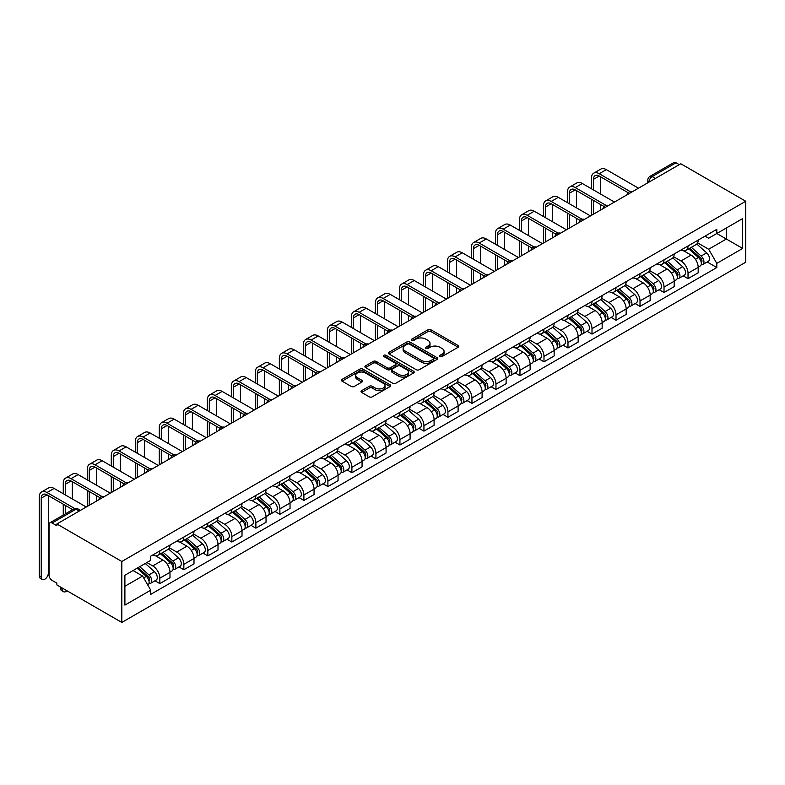 <?xml version="1.0" encoding="UTF-8"?>
<svg xmlns="http://www.w3.org/2000/svg" width="785" height="785" viewBox="0 0 785 785"><rect width="100%" height="100%" fill="white"/><g stroke="black" fill="none" stroke-linecap="round" stroke-linejoin="round"><path stroke-width="1.18" d="M439.983 356.518A1.492 0.863 0 0 0 442.102 356.518L458.146 347.245A2.139 1.236 0 0 0 458.774 346.371A2.139 1.236 0 0 0 458.146 345.498L430.955 329.798A2.139 1.236 0 0 0 427.933 329.798L411.889 339.071A1.492 0.863 0 0 0 411.448 339.679A1.492 0.863 0 0 0 411.889 340.288A1.492 0.863 0 0 0 413.999 340.288L416.079 339.091A6.839 3.945 0 0 1 425.745 339.091L428.011 340.396A6.839 3.945 0 0 1 430.013 343.192A6.839 3.945 0 0 1 428.011 345.979L425.931 347.176A1.492 0.863 0 0 0 425.499 347.794A1.492 0.863 0 0 0 425.931 348.403A1.492 0.863 0 0 0 428.051 348.403L430.131 347.205A6.839 3.945 0 0 1 439.796 347.205L442.063 348.511A6.839 3.945 0 0 1 444.065 351.297A6.839 3.945 0 0 1 442.063 354.094L439.983 355.291A1.492 0.863 0 0 0 439.551 355.899A1.492 0.863 0 0 0 439.983 356.518L439.983 355.291M361.62 390.685A2.139 1.236 0 0 0 360.992 391.548A2.139 1.236 0 0 0 361.62 392.421L369.244 396.827A2.139 1.236 0 0 0 372.267 396.827L390.096 386.534A2.139 1.236 0 0 0 390.724 385.671A2.139 1.236 0 0 0 390.096 384.797L362.905 369.097A2.139 1.236 0 0 0 359.883 369.097L342.054 379.39A2.139 1.236 0 0 0 341.426 380.254A2.139 1.236 0 0 0 342.054 381.127L351.268 386.455A2.139 1.236 0 0 0 354.29 386.455L361.924 382.05A2.139 1.236 0 0 0 362.542 381.176A2.139 1.236 0 0 0 361.924 380.303L357.352 377.663A5.711 3.297 0 0 1 355.674 375.328A5.711 3.297 0 0 1 359.206 372.286A5.711 3.297 0 0 1 365.437 372.993L383.335 383.335A5.711 3.297 0 0 1 385.003 385.671A5.711 3.297 0 0 1 381.481 388.712A5.711 3.297 0 0 1 375.25 387.996L372.267 386.279A2.139 1.236 0 0 0 369.244 386.279L361.62 390.685L361.62 392.421M121.822 561.481L56.873 523.978L680.801 163.761L745.75 201.254L121.822 561.481L121.822 622.436L745.75 262.21L745.75 201.254M416.227 369.706A2.139 1.236 0 0 0 419.249 369.706L437.078 359.412A2.139 1.236 0 0 0 437.706 358.539A2.139 1.236 0 0 0 437.078 357.666L409.888 341.966A2.139 1.236 0 0 0 406.865 341.966L389.036 352.259A2.139 1.236 0 0 0 388.408 353.132A2.139 1.236 0 0 0 389.036 354.006L416.227 369.706M384.424 356.832A1.492 0.863 0 0 1 385.935 357.047L385.935 355.271L413.587 371.226A2.139 1.236 0 0 1 414.215 372.1A2.139 1.236 0 0 1 413.587 372.973L395.758 383.266A2.139 1.236 0 0 1 392.736 383.266L365.545 367.566L373.179 363.2L373.179 361.424L365.545 365.82A2.139 1.236 0 0 0 364.917 366.693A2.139 1.236 0 0 0 365.545 367.566L365.545 365.82M373.179 363.2A2.139 1.236 0 0 1 376.192 363.2L376.192 361.424A2.139 1.236 0 0 0 373.179 361.424M376.192 361.424L387.221 367.782A2.139 1.236 0 0 0 390.243 367.782L395.306 364.868A2.139 1.236 0 0 0 395.934 363.995A2.139 1.236 0 0 0 395.306 363.121L383.826 356.488A1.492 0.863 0 0 1 383.384 355.88A1.492 0.863 0 0 1 384.307 355.085A1.492 0.863 0 0 1 385.935 355.271M56.873 523.978L56.873 525.754L52.104 523.006A4.357 2.512 -120 0 0 49.926 522.79A4.357 2.512 -120 0 0 49.023 524.782L49.023 575.071A4.357 2.512 -120 0 0 52.104 580.409L56.873 583.157L56.873 584.933L121.822 622.436M655.406 178.421L652.178 176.556A4.357 2.512 60 0 0 650 176.34L673.854 162.564A4.357 2.512 60 0 1 676.032 162.78L652.178 176.556A4.357 2.512 120 0 0 649.097 181.885L649.097 182.061M679.26 164.644L676.032 162.78M688.033 245.95A10.009 5.78 60 0 1 685.962 250.444L696.118 244.577A10.009 5.78 -120 0 0 698.189 240.082M673.618 256.734L680.958 260.963A10.009 5.78 60 0 1 688.033 273.229L698.189 267.361A10.009 5.78 -120 0 0 691.114 255.105L683.843 250.906M698.189 267.361L698.189 272.787L688.033 278.646L683.166 275.839M685.962 250.444A10.009 5.78 60 0 1 681.037 249.993M688.033 273.229L688.033 278.646M664.022 259.815A10.009 5.78 60 0 1 661.951 264.31L672.107 258.442A10.009 5.78 -120 0 0 674.187 253.947M659.155 289.704L664.022 292.511L674.187 286.643L674.187 281.226A10.009 5.78 -120 0 0 667.103 268.961L659.832 264.771M661.951 264.31A10.009 5.78 60 0 1 657.025 263.858M649.607 270.589L656.947 274.828A10.009 5.78 60 0 1 664.022 287.094L664.022 292.511M640.02 273.671A10.009 5.78 60 0 1 637.94 278.165L648.106 272.307A10.009 5.78 -120 0 0 650.176 267.813M635.143 303.56L640.02 306.376L650.176 300.508L650.176 295.091A10.009 5.78 -120 0 0 643.092 282.826L635.821 278.626M637.94 278.165A10.009 5.78 60 0 1 633.014 277.713M625.606 284.455L632.936 288.694A10.009 5.78 60 0 1 640.02 300.949L640.02 306.376M616.009 287.536A10.009 5.78 60 0 1 613.939 292.03L624.095 286.162A10.009 5.78 -120 0 0 626.165 281.668M611.142 317.425L616.009 320.231L626.165 314.373L626.165 308.947A10.009 5.78 -120 0 0 619.09 296.691L611.819 292.491M613.939 292.03A10.009 5.78 60 0 1 609.003 291.578M601.595 298.32L608.924 302.549A10.009 5.78 60 0 1 616.009 314.814L616.009 320.231M591.998 301.401A10.009 5.78 60 0 1 589.928 305.895L600.083 300.027A10.009 5.78 -120 0 0 602.154 295.533M587.131 331.28L591.998 334.096L602.154 328.228L602.154 322.812A10.009 5.78 -120 0 0 595.079 310.546L587.808 306.356M589.928 305.895A10.009 5.78 60 0 1 584.992 305.443M577.583 312.175L584.923 316.414A10.009 5.78 60 0 1 591.998 328.679L591.998 334.096M567.987 315.256A10.009 5.78 60 0 1 565.916 319.75L576.072 313.892A10.009 5.78 -120 0 0 578.143 309.398M563.12 345.145L567.987 347.961L578.153 342.093L578.153 336.677A10.009 5.78 -120 0 0 571.068 324.411L563.797 320.211M565.916 319.75A10.009 5.78 60 0 1 560.99 319.299M553.572 326.04L560.912 330.279A10.009 5.78 60 0 1 567.987 342.535L567.987 347.961M543.976 329.121A10.009 5.78 60 0 1 541.905 333.615L552.061 327.747A10.009 5.78 -120 0 0 554.141 323.253M539.109 359.01L543.985 361.816L554.141 355.958L554.141 350.532A10.009 5.78 -120 0 0 547.057 338.276L539.786 334.076M541.905 333.615A10.009 5.78 60 0 1 536.979 333.164M529.561 339.905L536.901 344.134A10.009 5.78 60 0 1 543.985 356.4L543.985 361.816M519.974 342.986A10.009 5.78 60 0 1 517.894 347.48L528.06 341.612A10.009 5.78 -120 0 0 530.13 337.118M515.097 372.865L519.974 375.681L530.13 369.813L530.13 364.397A10.009 5.78 -120 0 0 523.045 352.131L515.774 347.932M517.894 347.48A10.009 5.78 60 0 1 512.968 347.029M505.56 353.76L512.89 357.999A10.009 5.78 60 0 1 519.974 370.265L519.974 375.681M495.963 356.841A10.009 5.78 60 0 1 493.893 361.335L504.048 355.477A10.009 5.78 -120 0 0 506.119 350.983M491.096 386.73L495.963 389.546L506.119 383.679L506.119 378.262A10.009 5.78 -120 0 0 499.044 365.996L491.773 361.797M493.893 361.335A10.009 5.78 60 0 1 488.957 360.884M481.548 367.625L488.878 371.864A10.009 5.78 60 0 1 495.963 384.12L495.963 389.546M471.952 370.706A10.009 5.78 60 0 1 469.881 375.201L480.037 369.333A10.009 5.78 -120 0 0 482.108 364.839M467.085 400.595L471.952 403.402L482.108 397.544L482.108 392.117A10.009 5.78 -120 0 0 475.033 379.861L467.762 375.662M469.881 375.201A10.009 5.78 60 0 1 464.955 374.749M457.537 381.49L464.877 385.72A10.009 5.78 60 0 1 471.952 397.985L471.952 403.402M447.941 384.562A10.009 5.78 60 0 1 445.87 389.056L456.026 383.198A10.009 5.78 -120 0 0 458.106 378.704M443.074 414.451L447.941 417.267L458.106 411.399L458.106 405.982A10.009 5.78 -120 0 0 451.022 393.717L443.751 389.517M445.87 389.056A10.009 5.78 60 0 1 440.944 388.604M433.526 395.346L440.866 399.585A10.009 5.78 60 0 1 447.941 411.84L447.941 417.267M423.939 398.427A10.009 5.78 60 0 1 421.859 402.921L432.015 397.053A10.009 5.78 -120 0 0 434.095 392.559M419.062 428.316L423.939 431.132L434.095 425.264L434.095 419.838A10.009 5.78 -120 0 0 427.011 407.582L419.739 403.382M421.859 402.921A10.009 5.78 60 0 1 416.933 402.469M409.515 409.211L416.855 413.44A10.009 5.78 60 0 1 423.939 425.705L423.939 431.132M399.928 412.292A10.009 5.78 60 0 1 397.848 416.786L408.014 410.918A10.009 5.78 -120 0 0 410.084 406.424M395.051 442.181L399.928 444.987L410.084 439.129L410.084 433.703A10.009 5.78 -120 0 0 402.999 421.437L395.738 417.247M397.848 416.786A10.009 5.78 60 0 1 392.922 416.335M385.513 423.066L392.843 427.305A10.009 5.78 60 0 1 399.928 439.571L399.928 444.987M375.917 426.147A10.009 5.78 60 0 1 373.846 430.641L384.002 424.783A10.009 5.78 -120 0 0 386.073 420.289M371.05 456.036L375.917 458.852L386.073 452.984L386.073 447.568A10.009 5.78 -120 0 0 378.998 435.302L371.727 431.102M373.846 430.641A10.009 5.78 60 0 1 368.911 430.19M361.502 436.931L368.832 441.17A10.009 5.78 60 0 1 375.917 453.426L375.917 458.852M351.906 440.012A10.009 5.78 60 0 1 349.835 444.506L359.991 438.638A10.009 5.78 -120 0 0 362.062 434.144M347.039 469.901L351.906 472.707L362.062 466.849L362.062 461.423A10.009 5.78 -120 0 0 354.987 449.167L347.716 444.967M349.835 444.506A10.009 5.78 60 0 1 344.909 444.055M337.491 450.796L344.831 455.025A10.009 5.78 60 0 1 351.906 467.291L351.906 472.707M327.894 453.877A10.009 5.78 60 0 1 325.824 458.371L335.98 452.503A10.009 5.78 -120 0 0 338.06 448.009M323.027 483.766L327.894 486.572L338.06 480.705L338.06 475.288A10.009 5.78 -120 0 0 330.976 463.022L323.705 458.832M325.824 458.371A10.009 5.78 60 0 1 320.898 457.92M313.48 464.651L320.82 468.89A10.009 5.78 60 0 1 327.894 481.156L327.894 486.572M303.893 467.732A10.009 5.78 60 0 1 301.813 472.227L311.969 466.368A10.009 5.78 -120 0 0 314.049 461.874M299.016 497.621L303.893 500.438L314.049 494.57L314.049 489.153A10.009 5.78 -120 0 0 306.964 476.887L299.693 472.688M301.813 472.227A10.009 5.78 60 0 1 296.887 471.775M289.469 478.516L296.808 482.755A10.009 5.78 60 0 1 303.893 495.011L303.893 500.438M279.882 481.597A10.009 5.78 60 0 1 277.802 486.092L287.967 480.224A10.009 5.78 -120 0 0 290.038 475.73M275.005 511.486L279.882 514.293L290.038 508.435L290.038 503.008A10.009 5.78 -120 0 0 282.963 490.753L275.692 486.553M277.802 486.092A10.009 5.78 60 0 1 272.876 485.64M265.467 492.381L272.797 496.611A10.009 5.78 60 0 1 279.882 508.876L279.882 514.293M255.871 495.463A10.009 5.78 60 0 1 253.8 499.957L263.956 494.089A10.009 5.78 -120 0 0 266.027 489.595M251.004 525.342L255.871 528.158L266.027 522.29L266.027 516.873A10.009 5.78 -120 0 0 258.952 504.608L251.681 500.418M253.8 499.957A10.009 5.78 60 0 1 248.865 499.505M241.456 506.237L248.796 510.476A10.009 5.78 60 0 1 255.871 522.741L255.871 528.158M231.86 509.318A10.009 5.78 60 0 1 229.789 513.812L239.945 507.954A10.009 5.78 -120 0 0 242.015 503.46M226.993 539.207L231.86 542.023L242.015 536.155L242.015 530.738A10.009 5.78 -120 0 0 234.941 518.473L227.67 514.273M229.789 513.812A10.009 5.78 60 0 1 224.863 513.361M217.445 520.102L224.785 524.341A10.009 5.78 60 0 1 231.86 536.597L231.86 542.023M207.848 523.183A10.009 5.78 60 0 1 205.778 527.677L215.934 521.809A10.009 5.78 -120 0 0 218.014 517.315M202.981 553.072L207.848 555.878L218.014 550.02L218.014 544.594A10.009 5.78 -120 0 0 210.929 532.338L203.658 528.138M205.778 527.677A10.009 5.78 60 0 1 200.852 527.226M193.434 533.967L200.774 538.196A10.009 5.78 60 0 1 207.848 550.462L207.848 555.878M183.847 537.048A10.009 5.78 60 0 1 181.767 541.542L191.932 535.674A10.009 5.78 -120 0 0 194.003 531.18M178.97 566.927L183.847 569.743L194.003 563.875L194.003 558.459A10.009 5.78 -120 0 0 186.918 546.193L179.647 541.993M181.767 541.542A10.009 5.78 60 0 1 176.841 541.091M169.423 547.822L176.762 552.061A10.009 5.78 60 0 1 183.847 564.327L183.847 569.743M159.836 550.903A10.009 5.78 60 0 1 157.765 555.397L167.921 549.539A10.009 5.78 -120 0 0 169.992 545.045M154.969 580.792L159.836 583.608L169.992 577.74L169.992 572.324A10.009 5.78 -120 0 0 162.917 560.058L155.646 555.859M157.765 555.397A10.009 5.78 60 0 1 152.83 554.946M146.903 562.541L152.751 565.926A10.009 5.78 60 0 1 159.836 578.182L159.836 583.608M705.038 236.128L708.659 238.218L742.669 218.583L726.361 228.003L726.361 239.023L708.659 249.237L697.63 242.869M124.893 586.267L142.595 576.053L150.749 590.183L124.893 605.107L124.893 575.248L150.749 560.323L150.749 556.143L716.813 229.338L716.813 233.508L742.669 248.443L716.813 263.367L708.659 249.237M742.669 218.583L742.669 248.443M150.749 590.183L150.749 594.353L716.813 267.548L716.813 263.367M142.595 576.053L133.057 570.538M707.177 261.974L716.813 267.548M440.581 356.724L442.063 355.87A6.839 3.945 0 0 0 444.065 353.083L444.065 351.297M430.013 343.192L430.013 344.968A6.839 3.945 0 0 1 428.011 347.755L426.53 348.609M458.146 345.498L458.146 347.245L430.955 331.584A2.139 1.236 0 0 0 427.933 331.584L412.488 340.504M437.049 359.432L409.888 343.751A2.139 1.236 0 0 0 406.865 343.751L389.066 354.025M433.3 359.147A1.492 0.863 0 0 0 433.742 358.539A1.492 0.863 0 0 0 433.3 357.931L409.427 344.154A1.492 0.863 0 0 0 407.317 344.154L405.129 345.41A6.839 3.945 0 0 0 403.127 348.206A6.839 3.945 0 0 0 405.129 350.993L421.437 360.413A6.839 3.945 0 0 0 431.112 360.413L433.3 359.147L433.3 360.933A1.492 0.863 0 0 0 433.742 360.315L433.742 358.539M403.127 348.206L403.127 349.982A6.839 3.945 0 0 0 405.129 352.769L405.129 350.993M433.3 360.933L431.112 362.189A6.839 3.945 0 0 1 421.437 362.189L405.129 352.769M376.192 363.2L387.221 369.558A2.139 1.236 0 0 0 390.243 369.558L395.306 366.644A2.139 1.236 0 0 0 395.934 365.771L395.934 363.995M385.935 357.047L413.558 372.993M398.672 374.396A5.711 3.297 0 0 0 404.893 375.112A5.711 3.297 0 0 0 408.426 372.061A5.711 3.297 0 0 0 406.748 369.725L400.438 366.085A2.139 1.236 0 0 0 397.426 366.085L392.363 369.009A2.139 1.236 0 0 0 391.735 369.882A2.139 1.236 0 0 0 392.363 370.755L398.672 374.396L398.672 376.172A5.711 3.297 0 0 0 404.893 376.888A5.711 3.297 0 0 0 408.426 373.837L408.426 372.061M391.735 369.882L391.735 371.658A2.139 1.236 0 0 0 392.363 372.532L392.363 370.755M398.672 376.172L392.363 372.532M385.003 385.671L385.003 387.447A5.711 3.297 0 0 1 381.481 390.488A5.711 3.297 0 0 1 375.25 389.772L372.267 388.055A2.139 1.236 0 0 0 369.244 388.055L361.649 392.441M355.674 375.328L355.674 377.104A5.711 3.297 0 0 0 357.352 379.44L357.352 377.663M361.895 382.06L357.352 379.44M390.066 386.554L362.905 370.873A2.139 1.236 0 0 0 359.883 370.873L342.083 381.147M688.73 248.845L698.513 257.578A5.446 3.14 60 0 1 700.22 265.987L698.189 267.165M688.985 249.081L693.597 251.74M689.721 248.276L700.603 257.99A2.61 1.511 60 0 1 701.427 262.033A2.61 1.511 60 0 1 701.182 262.121M691.349 247.334L701.133 256.067A5.446 3.14 60 0 1 702.84 264.476A5.446 3.14 60 0 1 701.191 264.653M696.805 244.056L706.667 252.868A5.446 3.14 60 0 1 708.374 261.277L702.84 264.476M593.46 189.931L593.46 179.353A8.164 4.71 60 0 1 595.148 175.614A8.164 4.71 60 0 1 599.23 176.017L628.128 192.708M638.48 188.194L606.314 169.619A10.99 6.349 -120 0 0 600.819 169.079L593.735 173.161A10.99 6.349 -120 0 0 591.458 178.195L591.458 188.773M630.119 191.54L599.23 173.711A10.99 6.349 -120 0 0 593.735 173.161M591.458 199.253L591.458 215.335M593.46 214.187L593.46 200.411M600.545 210.095L600.545 204.502M600.545 194.013L600.545 176.772M664.718 262.71L674.501 271.443A5.446 3.14 60 0 1 676.209 279.852L674.178 281.02M664.983 262.936L669.585 265.595M665.709 262.141L676.591 271.855A2.61 1.511 60 0 1 677.416 275.888A2.61 1.511 60 0 1 677.18 275.986M667.338 261.199L677.121 269.932A5.446 3.14 60 0 1 678.829 278.341A5.446 3.14 60 0 1 677.19 278.518M672.794 257.922L682.665 266.733A5.446 3.14 60 0 1 684.373 275.142L678.829 278.341M640.707 276.565L650.49 285.298A5.446 3.14 60 0 1 652.207 293.718L650.176 294.885M640.972 276.801L645.574 279.46M641.698 275.996L652.58 285.711A2.61 1.511 60 0 1 653.405 289.753A2.61 1.511 60 0 1 653.169 289.851M643.327 275.064L653.11 283.787A5.446 3.14 60 0 1 654.818 292.206A5.446 3.14 60 0 1 653.179 292.383M648.783 271.787L658.654 280.588A5.446 3.14 60 0 1 660.362 289.008L654.818 292.206M569.449 203.786L569.449 193.218A8.164 4.71 60 0 1 571.146 189.479A8.164 4.71 60 0 1 575.228 189.882L604.126 206.563M614.469 202.059L582.303 183.484A10.99 6.349 -120 0 0 576.808 182.944L569.724 187.026A10.99 6.349 -120 0 0 567.447 192.06L567.447 202.638M606.108 205.405L575.228 187.576A10.99 6.349 -120 0 0 569.724 187.026M567.447 213.118L567.447 229.2M569.449 228.042L569.449 214.276M576.533 223.96L576.533 218.358M576.533 207.878L576.533 190.637M545.447 217.651L545.447 207.073A8.164 4.71 60 0 1 547.135 203.344A8.164 4.71 60 0 1 551.217 203.747L580.115 220.428M590.457 215.914L558.292 197.349A10.99 6.349 -120 0 0 552.797 196.799L545.722 200.891A10.99 6.349 -120 0 0 543.446 205.925L543.446 216.493M582.097 219.26L551.217 201.431A10.99 6.349 -120 0 0 545.722 200.891M543.446 226.983L543.446 243.065M545.447 241.908L545.447 228.131M552.522 237.816L552.522 232.223M552.522 221.733L552.522 204.502M616.706 290.43L626.489 299.163A5.446 3.14 60 0 1 628.196 307.573L626.165 308.75M616.961 290.666L621.563 293.325M617.687 289.861L628.579 299.576A2.61 1.511 60 0 1 629.393 303.618A2.61 1.511 60 0 1 629.158 303.707M619.316 288.919L629.099 297.652A5.446 3.14 60 0 1 630.806 306.062A5.446 3.14 60 0 1 629.168 306.238M624.772 285.642L634.643 294.453A5.446 3.14 60 0 1 636.35 302.863L630.806 306.062M592.695 304.295L602.478 313.019A5.446 3.14 60 0 1 604.185 321.438L602.154 322.606M592.95 304.521L597.562 307.18M593.676 303.726L604.568 313.441A2.61 1.511 60 0 1 605.382 317.474A2.61 1.511 60 0 1 605.147 317.572M595.315 302.784L605.098 311.517A5.446 3.14 60 0 1 606.805 319.927A5.446 3.14 60 0 1 605.157 320.103M600.76 299.507L610.632 308.319A5.446 3.14 60 0 1 612.339 316.728L606.805 319.927M568.683 318.151L578.466 326.884A5.446 3.14 60 0 1 580.174 335.303L578.143 336.471M568.939 318.386L573.55 321.045M569.674 317.582L580.557 327.296A2.61 1.511 60 0 1 581.381 331.339A2.61 1.511 60 0 1 581.135 331.437M571.303 316.64L581.086 325.373A5.446 3.14 60 0 1 582.794 333.792A5.446 3.14 60 0 1 581.145 333.959M576.759 313.372L586.621 322.174A5.446 3.14 60 0 1 588.328 330.593L582.794 333.792M521.436 231.516L521.436 220.938A8.164 4.71 60 0 1 523.124 217.2A8.164 4.71 60 0 1 527.206 217.602L556.104 234.293M566.446 229.779L534.281 211.204A10.99 6.349 -120 0 0 528.786 210.665L521.711 214.747A10.99 6.349 -120 0 0 519.434 219.78L519.434 230.358M558.086 233.125L527.206 215.296A10.99 6.349 -120 0 0 521.711 214.747M519.434 240.838L519.434 256.921M521.436 255.773L521.436 241.996M528.511 251.681L528.511 246.088M528.511 235.598L528.511 218.358M497.425 245.371L497.425 234.803A8.164 4.71 60 0 1 499.113 231.065A8.164 4.71 60 0 1 503.195 231.467L532.093 248.148M542.445 243.644L510.279 225.069A10.99 6.349 -120 0 0 504.784 224.53L497.7 228.612A10.99 6.349 -120 0 0 495.423 233.645L495.423 244.213M534.085 246.99L503.195 229.161A10.99 6.349 -120 0 0 497.7 228.612M495.423 254.703L495.423 270.786M497.425 269.628L497.425 255.861M504.5 265.546L504.5 259.943M504.5 249.463L504.5 232.223M473.414 259.236L473.414 248.659A8.164 4.71 60 0 1 475.102 244.92A8.164 4.71 60 0 1 479.184 245.332L508.081 262.013M518.434 257.5L486.268 238.934A10.99 6.349 -120 0 0 480.773 238.385L473.689 242.477A10.99 6.349 -120 0 0 471.412 247.501L471.412 258.079M510.073 260.846L479.184 243.016A10.99 6.349 -120 0 0 473.689 242.477M471.412 268.568L471.412 284.651M473.414 283.493L473.414 269.716M480.498 279.401L480.498 273.808M480.498 263.318L480.498 246.088M544.672 332.016L554.455 340.749A5.446 3.14 60 0 1 556.163 349.158L554.131 350.336M544.937 332.251L549.539 334.91M545.663 331.447L556.545 341.161A2.61 1.511 60 0 1 557.37 345.204A2.61 1.511 60 0 1 557.134 345.292M547.292 330.505L557.075 339.238A5.446 3.14 60 0 1 558.783 347.647A5.446 3.14 60 0 1 557.144 347.824M552.748 327.227L562.619 336.039A5.446 3.14 60 0 1 564.327 344.448L558.783 347.647M449.403 273.092L449.403 262.524A8.164 4.71 60 0 1 451.1 258.785A8.164 4.71 60 0 1 455.182 259.187L484.08 275.878M494.422 271.365L462.257 252.79A10.99 6.349 -120 0 0 456.762 252.25L449.677 256.332A10.99 6.349 -120 0 0 447.401 261.366L447.401 271.944M486.062 274.711L455.182 256.881A10.99 6.349 -120 0 0 449.677 256.332M447.401 282.423L447.401 298.506M449.403 297.358L449.403 283.581M456.487 293.266L456.487 287.673M456.487 277.183L456.487 259.943M520.661 345.881L530.454 354.604A5.446 3.14 60 0 1 532.161 363.023L530.13 364.191M520.926 346.106L525.528 348.766M521.652 345.312L532.544 355.026A2.61 1.511 60 0 1 533.358 359.059A2.61 1.511 60 0 1 533.123 359.157M523.281 344.37L533.064 353.093A5.446 3.14 60 0 1 534.771 361.512A5.446 3.14 60 0 1 533.133 361.689M528.737 341.092L538.608 349.894A5.446 3.14 60 0 1 540.315 358.313L534.771 361.512M425.401 286.957L425.401 276.389A8.164 4.71 60 0 1 427.089 272.65A8.164 4.71 60 0 1 431.171 273.052L460.069 289.734M470.411 285.22L438.246 266.655A10.99 6.349 -120 0 0 432.751 266.105L425.676 270.197A10.99 6.349 -120 0 0 423.4 275.231L423.4 285.799M462.051 288.576L431.171 270.737A10.99 6.349 -120 0 0 425.676 270.197M423.4 296.288L423.4 312.371M425.401 311.213L425.401 297.446M432.476 307.131L432.476 301.528M432.476 291.049L432.476 273.808M496.66 359.736L506.443 368.469A5.446 3.14 60 0 1 508.15 376.888L506.119 378.056M496.915 359.972L501.517 362.631M497.641 359.167L508.533 368.881A2.61 1.511 60 0 1 509.347 372.924A2.61 1.511 60 0 1 509.112 373.012M499.27 358.225L509.053 366.958A5.446 3.14 60 0 1 510.76 375.377A5.446 3.14 60 0 1 509.122 375.544M504.726 354.957L514.597 363.759A5.446 3.14 60 0 1 516.304 372.178L510.76 375.377M401.39 300.822L401.39 290.244A8.164 4.71 60 0 1 403.078 286.505A8.164 4.71 60 0 1 407.16 286.917L436.058 303.599M446.41 299.085L414.235 280.52A10.99 6.349 -120 0 0 408.74 279.97L401.665 284.062A10.99 6.349 -120 0 0 399.388 289.086L399.388 299.664M438.05 302.431L407.16 284.602A10.99 6.349 -120 0 0 401.665 284.062M399.388 310.153L399.388 326.236M401.39 325.078L401.39 311.302M408.465 320.986L408.465 315.393M408.465 304.904L408.465 287.673M472.649 373.601L482.432 382.334A5.446 3.14 60 0 1 484.139 390.744L482.108 391.921M472.904 373.837L477.515 376.496M473.63 373.032L484.522 382.746A2.61 1.511 60 0 1 485.336 386.779A2.61 1.511 60 0 1 485.101 386.877M475.268 372.09L485.051 380.823A5.446 3.14 60 0 1 486.759 389.232A5.446 3.14 60 0 1 485.11 389.409M480.714 368.813L490.586 377.624A5.446 3.14 60 0 1 492.293 386.034L486.759 389.232M377.379 314.677L377.379 304.109A8.164 4.71 60 0 1 379.067 300.37A8.164 4.71 60 0 1 383.149 300.773L412.046 317.464M422.399 312.95L390.233 294.375A10.99 6.349 -120 0 0 384.738 293.835L377.654 297.917A10.99 6.349 -120 0 0 375.377 302.951L375.377 313.529M414.038 316.296L383.149 298.467A10.99 6.349 -120 0 0 377.654 297.917M375.377 324.009L375.377 340.091M377.379 338.934L377.379 325.167M384.454 334.852L384.454 329.249M384.454 318.769L384.454 301.528M448.637 387.466L458.42 396.189A5.446 3.14 60 0 1 460.128 404.609L458.097 405.776M448.902 387.692L453.504 390.351M449.628 386.897L460.51 396.611A2.61 1.511 60 0 1 461.335 400.644A2.61 1.511 60 0 1 461.089 400.742M451.257 385.955L461.04 394.678A5.446 3.14 60 0 1 462.748 403.097A5.446 3.14 60 0 1 461.099 403.274M456.713 382.678L466.575 391.479A5.446 3.14 60 0 1 468.292 399.899L462.748 403.097M353.368 328.542L353.368 317.964A8.164 4.71 60 0 1 355.055 314.236A8.164 4.71 60 0 1 359.137 314.638L388.035 331.319M398.387 326.805L366.222 308.24A10.99 6.349 -120 0 0 360.727 307.691L353.642 311.782A10.99 6.349 -120 0 0 351.366 316.816L351.366 327.384M390.027 330.161L359.137 312.322A10.99 6.349 -120 0 0 353.642 311.782M351.366 337.874L351.366 353.957M353.368 352.799L353.368 339.032M360.452 348.717L360.452 343.114M360.452 332.634L360.452 315.393M424.626 401.321L434.409 410.055A5.446 3.14 60 0 1 436.117 418.464L434.095 419.641M424.891 401.557L429.493 404.216M425.617 400.752L436.499 410.467A2.61 1.511 60 0 1 437.323 414.509A2.61 1.511 60 0 1 437.088 414.598M427.246 399.81L437.029 408.543A5.446 3.14 60 0 1 438.736 416.953A5.446 3.14 60 0 1 437.098 417.129M432.702 396.543L442.573 405.345A5.446 3.14 60 0 1 444.281 413.754L438.736 416.953M329.357 342.407L329.357 331.829A8.164 4.71 60 0 1 331.054 328.091A8.164 4.71 60 0 1 335.136 328.493L364.034 345.184M374.376 340.67L342.211 322.095A10.99 6.349 -120 0 0 336.716 321.556L329.641 325.647A10.99 6.349 -120 0 0 327.365 330.671L327.365 341.249M366.016 344.016L335.136 326.187A10.99 6.349 -120 0 0 329.641 325.647M327.365 351.729L327.365 367.812M329.357 366.664L329.357 352.887M336.441 362.572L336.441 356.979M336.441 346.489L336.441 329.249M400.625 415.186L410.408 423.92A5.446 3.14 60 0 1 412.115 432.329L410.084 433.506M400.88 415.412L405.482 418.071M401.606 414.617L412.498 424.332A2.61 1.511 60 0 1 413.312 428.365A2.61 1.511 60 0 1 413.077 428.463M403.235 413.675L413.018 422.409A5.446 3.14 60 0 1 414.725 430.818A5.446 3.14 60 0 1 413.087 430.994M408.691 410.398L418.562 419.21A5.446 3.14 60 0 1 420.269 427.619L414.725 430.818M305.355 356.262L305.355 345.694A8.164 4.71 60 0 1 307.043 341.956A8.164 4.71 60 0 1 311.125 342.358L340.023 359.039M350.365 354.535L318.2 335.96A10.99 6.349 -120 0 0 312.705 335.421L305.63 339.503A10.99 6.349 -120 0 0 303.353 344.536L303.353 355.114M342.005 357.882L311.125 340.052A10.99 6.349 -120 0 0 305.63 339.503M303.353 365.594L303.353 381.677M305.355 380.519L305.355 366.752M312.43 376.437L312.43 370.834M312.43 360.354L312.43 343.114M376.614 429.052L386.397 437.775A5.446 3.14 60 0 1 388.104 446.194L386.073 447.362M376.869 429.277L381.471 431.936M377.595 428.473L388.487 438.187A2.61 1.511 60 0 1 389.301 442.23A2.61 1.511 60 0 1 389.066 442.328M379.224 427.54L389.007 436.264A5.446 3.14 60 0 1 390.714 444.683A5.446 3.14 60 0 1 389.075 444.859M384.679 424.263L394.551 433.065A5.446 3.14 60 0 1 396.258 441.484L390.714 444.683M281.344 370.127L281.344 359.55A8.164 4.71 60 0 1 283.032 355.821A8.164 4.71 60 0 1 287.114 356.223L316.012 372.904M326.364 368.391L294.189 349.825A10.99 6.349 -120 0 0 288.694 349.276L281.619 353.368A10.99 6.349 -120 0 0 279.342 358.402L279.342 368.97M318.003 371.747L287.114 353.907A10.99 6.349 -120 0 0 281.619 353.368M279.342 379.459L279.342 395.542M281.344 394.384L281.344 380.607M288.419 390.292L288.419 384.699M288.419 374.209L288.419 356.979M352.602 442.907L362.385 451.64A5.446 3.14 60 0 1 364.093 460.049L362.062 461.227M352.858 443.142L357.469 445.801M353.593 442.338L364.475 452.052A2.61 1.511 60 0 1 365.3 456.095A2.61 1.511 60 0 1 365.054 456.183M355.222 441.396L365.005 450.129A5.446 3.14 60 0 1 366.713 458.538A5.446 3.14 60 0 1 365.064 458.715M360.678 438.118L370.54 446.93A5.446 3.14 60 0 1 372.247 455.339L366.713 458.538M257.333 383.993L257.333 373.415A8.164 4.71 60 0 1 259.021 369.676A8.164 4.71 60 0 1 263.103 370.078L292 386.769M302.353 382.256L270.187 363.681A10.99 6.349 -120 0 0 264.692 363.141L257.608 367.223A10.99 6.349 -120 0 0 255.331 372.257L255.331 382.835M293.992 385.602L263.103 367.772A10.99 6.349 -120 0 0 257.608 367.223M255.331 393.314L255.331 409.397M257.333 408.249L257.333 394.472M264.417 404.157L264.417 398.564M264.417 388.075L264.417 370.834M328.591 456.772L338.374 465.505A5.446 3.14 60 0 1 340.082 473.914L338.05 475.082M328.856 456.998L333.458 459.657M329.582 456.203L340.464 465.917A2.61 1.511 60 0 1 341.289 469.95A2.61 1.511 60 0 1 341.043 470.048M331.211 455.261L340.994 463.994A5.446 3.14 60 0 1 342.702 472.403A5.446 3.14 60 0 1 341.053 472.58M336.667 451.983L346.528 460.795A5.446 3.14 60 0 1 348.246 469.204L342.702 472.403M233.322 397.848L233.322 387.28A8.164 4.71 60 0 1 235.019 383.541A8.164 4.71 60 0 1 239.091 383.943L267.989 400.625M278.341 396.121L246.176 377.546A10.99 6.349 -120 0 0 240.681 377.006L233.596 381.088A10.99 6.349 -120 0 0 231.32 386.122L231.32 396.7M269.981 399.467L239.091 381.638A10.99 6.349 -120 0 0 233.596 381.088M231.32 407.179L231.32 423.262M233.322 422.104L233.322 408.337M240.406 418.022L240.406 412.419M240.406 401.94L240.406 384.699M304.58 470.627L314.363 479.36A5.446 3.14 60 0 1 316.07 487.779L314.049 488.947M304.845 470.863L309.447 473.522M305.571 470.058L316.453 479.772A2.61 1.511 60 0 1 317.277 483.815A2.61 1.511 60 0 1 317.042 483.913M307.2 469.126L316.983 477.849A5.446 3.14 60 0 1 318.69 486.268A5.446 3.14 60 0 1 317.052 486.445M312.656 465.848L322.527 474.65A5.446 3.14 60 0 1 324.234 483.069L318.69 486.268M209.31 411.713L209.31 401.135A8.164 4.71 60 0 1 211.008 397.406A8.164 4.71 60 0 1 215.09 397.809L243.988 414.49M254.33 409.976L222.165 391.411A10.99 6.349 -120 0 0 216.67 390.861L209.595 394.953A10.99 6.349 -120 0 0 207.319 399.987L207.319 410.555M245.97 413.322L215.09 395.493A10.99 6.349 -120 0 0 209.595 394.953M207.319 421.045L207.319 437.127M209.31 435.969L209.31 422.193M216.395 431.878L216.395 426.284M216.395 415.795L216.395 398.564M280.579 484.492L290.362 493.225A5.446 3.14 60 0 1 292.069 501.635L290.038 502.812M280.834 484.728L285.436 487.387M281.56 483.923L292.452 493.637A2.61 1.511 60 0 1 293.266 497.68A2.61 1.511 60 0 1 293.031 497.768M283.189 482.981L292.972 491.714A5.446 3.14 60 0 1 294.679 500.123A5.446 3.14 60 0 1 293.04 500.3M288.644 479.704L298.516 488.515A5.446 3.14 60 0 1 300.223 496.925L294.679 500.123M185.309 425.578L185.309 415A8.164 4.71 60 0 1 186.997 411.262A8.164 4.71 60 0 1 191.079 411.664L219.977 428.355M230.319 423.841L198.154 405.266A10.99 6.349 -120 0 0 192.659 404.726L185.584 408.808A10.99 6.349 -120 0 0 183.307 413.842L183.307 424.42M221.959 427.187L191.079 409.358A10.99 6.349 -120 0 0 185.584 408.808M183.307 434.9L183.307 450.983M185.309 449.834L185.309 436.058M192.384 445.743L192.384 440.149M192.384 429.66L192.384 412.419M256.567 498.357L266.351 507.081A5.446 3.14 60 0 1 268.058 515.5L266.027 516.667M256.823 498.583L261.425 501.242M257.549 497.788L268.441 507.502A2.61 1.511 60 0 1 269.255 511.535A2.61 1.511 60 0 1 269.019 511.634M259.178 496.846L268.961 505.579A5.446 3.14 60 0 1 270.678 513.989A5.446 3.14 60 0 1 269.029 514.165M264.633 493.569L274.505 502.38A5.446 3.14 60 0 1 276.212 510.79L270.678 513.989M161.298 439.433L161.298 428.865A8.164 4.71 60 0 1 162.986 425.127A8.164 4.71 60 0 1 167.068 425.529L195.965 442.21M206.318 437.706L174.152 419.131A10.99 6.349 -120 0 0 168.647 418.591L161.573 422.673A10.99 6.349 -120 0 0 159.296 427.707L159.296 438.275M197.957 441.052L167.068 423.223A10.99 6.349 -120 0 0 161.573 422.673M159.296 448.765L159.296 464.848M161.298 463.69L161.298 449.923M168.373 459.608L168.373 454.005M168.373 443.525L168.373 426.284M232.556 512.212L242.339 520.946A5.446 3.14 60 0 1 244.047 529.365L242.015 530.532M232.811 512.448L237.423 515.107M233.547 511.643L244.429 521.358A2.61 1.511 60 0 1 245.254 525.401A2.61 1.511 60 0 1 245.008 525.499M235.176 510.701L244.959 519.434A5.446 3.14 60 0 1 246.667 527.854A5.446 3.14 60 0 1 245.018 528.02M240.632 507.434L250.493 516.236A5.446 3.14 60 0 1 252.201 524.655L246.667 527.854M137.287 453.298L137.287 442.72A8.164 4.71 60 0 1 138.974 438.982A8.164 4.71 60 0 1 143.056 439.394L171.954 456.075M182.306 451.561L150.141 432.996A10.99 6.349 -120 0 0 144.646 432.447L137.561 436.538A10.99 6.349 -120 0 0 135.285 441.562L135.285 452.14M173.946 454.908L143.056 437.078A10.99 6.349 -120 0 0 137.561 436.538M135.285 462.63L135.285 478.713M137.287 477.555L137.287 463.778M144.371 473.463L144.371 467.87M144.371 457.38L144.371 440.149M208.545 526.078L218.328 534.811A5.446 3.14 60 0 1 220.035 543.22L218.004 544.397M208.81 526.313L213.412 528.972M209.536 525.508L220.418 535.223A2.61 1.511 60 0 1 221.242 539.266A2.61 1.511 60 0 1 221.007 539.354M211.165 524.566L220.948 533.3A5.446 3.14 60 0 1 222.655 541.709A5.446 3.14 60 0 1 221.007 541.885M216.621 521.289L226.492 530.101A5.446 3.14 60 0 1 228.2 538.51L222.655 541.709M113.275 467.153L113.275 456.585A8.164 4.71 60 0 1 114.973 452.847A8.164 4.71 60 0 1 119.045 453.249L147.943 469.94M158.295 465.426L126.13 446.851A10.99 6.349 -120 0 0 120.635 446.312L113.55 450.394A10.99 6.349 -120 0 0 111.274 455.428L111.274 466.005M149.935 468.773L119.045 450.943A10.99 6.349 -120 0 0 113.55 450.394M111.274 476.485L111.274 492.568M113.275 491.42L113.275 477.643M120.36 487.328L120.36 481.735M120.36 471.245L120.36 454.005M184.534 539.943L194.317 548.666A5.446 3.14 60 0 1 196.034 557.085L194.003 558.253M184.799 540.168L189.401 542.827M185.525 539.373L196.407 549.088A2.61 1.511 60 0 1 197.231 553.121A2.61 1.511 60 0 1 196.996 553.219M187.154 538.432L196.937 547.155A5.446 3.14 60 0 1 198.644 555.574A5.446 3.14 60 0 1 197.006 555.751M192.61 535.154L202.481 543.956A5.446 3.14 60 0 1 204.188 552.375L198.644 555.574M89.264 481.019L89.264 470.45A8.164 4.71 60 0 1 90.962 466.712A8.164 4.71 60 0 1 95.044 467.114L123.942 483.796M134.284 479.282L102.119 460.716A10.99 6.349 -120 0 0 96.624 460.167L89.549 464.259A10.99 6.349 -120 0 0 87.272 469.293L87.272 479.861M125.924 482.638L95.044 464.798A10.99 6.349 -120 0 0 89.549 464.259M87.272 490.35L87.272 506.433M89.264 505.275L89.264 491.508M96.349 501.193L96.349 495.59M96.349 485.11L96.349 467.87M160.532 553.798L170.316 562.531A5.446 3.14 60 0 1 172.023 570.95L169.992 572.118M160.788 554.033L165.39 556.693M161.514 553.229L172.406 562.943A2.61 1.511 60 0 1 173.22 566.986A2.61 1.511 60 0 1 172.985 567.074M163.143 552.287L172.926 561.02A5.446 3.14 60 0 1 174.633 569.439A5.446 3.14 60 0 1 172.994 569.606M168.598 549.019L178.47 557.821A5.446 3.14 60 0 1 180.177 566.24L174.633 569.439M65.263 494.884L65.263 484.306A8.164 4.71 60 0 1 66.951 480.567A8.164 4.71 60 0 1 71.033 480.979L99.93 497.661M110.273 493.147L78.107 474.582A10.99 6.349 -120 0 0 72.612 474.032L65.538 478.124A10.99 6.349 -120 0 0 63.261 483.148L63.261 493.726M101.913 496.493L71.033 478.664A10.99 6.349 -120 0 0 65.538 478.124M63.261 504.215L63.261 515.088M65.263 513.93L65.263 505.363M72.338 498.966L72.338 481.735M63.526 591.713L61.524 590.565A5.004 2.895 -60 0 1 60.484 588.269L62.486 589.427A5.004 2.895 120 0 0 63.526 591.713A5.004 2.895 120 0 0 66.98 590.771M137.12 568.193L146.304 576.396A5.446 3.14 60 0 1 148.012 584.805L147.737 584.962M137.208 568.144L141.388 570.558M138.101 567.624L148.394 576.808A2.61 1.511 60 0 1 149.209 580.841A2.61 1.511 60 0 1 148.973 580.939M139.73 566.682L148.914 574.885A5.446 3.14 60 0 1 150.632 583.294A5.446 3.14 60 0 1 148.983 583.471M145.274 563.483L154.459 571.686A5.446 3.14 60 0 1 156.166 580.095L150.632 583.294M62.486 589.427L62.486 588.181M60.484 587.023L60.484 588.269M42.292 579.458L40.29 578.3A5.004 2.895 -60 0 1 39.25 576.004L41.252 577.161A5.004 2.895 120 0 0 42.292 579.458A5.004 2.895 120 0 0 46.148 578.113A5.004 2.895 120 0 0 48.327 573.079L48.327 495.59M41.252 577.161L41.252 498.171A8.164 4.71 60 0 1 42.939 494.432A8.164 4.71 60 0 1 47.021 494.835L72.681 509.651M86.272 507.012L54.106 488.437A10.99 6.349 -120 0 0 48.601 487.897L41.526 491.979A10.99 6.349 -120 0 0 39.25 497.013L39.25 576.004M74.83 508.582L47.021 492.529A10.99 6.349 -120 0 0 41.526 491.979M649.254 181.973L649.097 181.885A4.357 2.512 0 0 1 647.821 180.108L647.821 182.797M183.847 564.327L194.003 558.459M207.848 550.462L218.014 544.594M231.86 536.597L242.015 530.738M255.871 522.741L266.027 516.873M279.882 508.876L290.038 503.008M303.893 495.011L314.049 489.153M327.894 481.156L338.06 475.288M351.906 467.291L362.062 461.423M375.917 453.426L386.073 447.568M399.928 439.571L410.084 433.703M423.939 425.705L434.095 419.838M447.941 411.84L458.106 405.982M471.952 397.985L482.108 392.117M495.963 384.12L506.119 378.262M519.974 370.265L530.13 364.397M543.985 356.4L554.141 350.532M567.987 342.535L578.153 336.677M591.998 328.679L602.154 322.812M616.009 314.814L626.165 308.947M640.02 300.949L650.176 295.091M664.022 287.094L674.187 281.226M159.836 578.182L169.992 572.324M152.751 565.926L162.917 560.058M176.762 552.061L186.918 546.193M200.774 538.196L210.929 532.338M224.785 524.341L234.941 518.473M248.796 510.476L258.952 504.608M272.797 496.611L282.963 490.753M296.808 482.755L306.964 476.887M320.82 468.89L330.976 463.022M344.831 455.025L354.987 449.167M368.832 441.17L378.998 435.302M392.843 427.305L402.999 421.437M416.855 413.44L427.011 407.582M440.866 399.585L451.022 393.717M464.877 385.72L475.033 379.861M488.878 371.864L499.044 365.996M512.89 357.999L523.045 352.131M536.901 344.134L547.057 338.276M560.912 330.279L571.068 324.411M584.923 316.414L595.079 310.546M608.924 302.549L619.09 296.691M632.936 288.694L643.092 282.826M656.947 274.828L667.103 268.961M680.958 260.963L691.114 255.105M632.21 191.815A4.357 2.512 120 0 0 630.286 192.924M608.198 205.68A4.357 2.512 120 0 0 606.275 206.789M584.187 219.535A4.357 2.512 120 0 0 582.264 220.644M560.176 233.4A4.357 2.512 120 0 0 558.253 234.509M536.165 247.265A4.357 2.512 120 0 0 534.251 248.374M512.163 261.12A4.357 2.512 120 0 0 510.24 262.229M488.152 274.986A4.357 2.512 120 0 0 486.229 276.094M464.141 288.851A4.357 2.512 120 0 0 462.218 289.959M440.13 302.706A4.357 2.512 120 0 0 438.207 303.815M416.119 316.571A4.357 2.512 120 0 0 414.205 317.68M392.117 330.426A4.357 2.512 120 0 0 390.194 331.545M368.106 344.291A4.357 2.512 120 0 0 366.183 345.4M344.095 358.156A4.357 2.512 120 0 0 342.172 359.265M320.084 372.012A4.357 2.512 120 0 0 318.161 373.12M296.082 385.877A4.357 2.512 120 0 0 294.159 386.985M272.071 399.742A4.357 2.512 120 0 0 270.148 400.85M248.06 413.597A4.357 2.512 120 0 0 246.137 414.706M224.049 427.462A4.357 2.512 120 0 0 222.126 428.571M200.038 441.327A4.357 2.512 120 0 0 198.114 442.436M176.036 455.182A4.357 2.512 120 0 0 174.113 456.291M152.025 469.047A4.357 2.512 120 0 0 150.102 470.156M128.014 482.912A4.357 2.512 120 0 0 126.091 484.021M104.003 496.768A4.357 2.512 120 0 0 102.079 497.876M79.187 511.094L75.959 509.23L52.104 523.006M80.462 510.358L78.137 509.014A4.357 2.512 120 0 0 75.959 509.23A4.357 2.512 60 0 0 73.78 509.014L49.926 522.79M442.063 355.87L442.063 354.094M425.931 348.403L425.931 347.176M428.011 347.755L428.011 345.979M411.889 340.288L411.889 339.071M427.933 331.584L427.933 329.798M430.955 331.584L430.955 329.798M389.036 354.006L389.036 352.259M406.865 343.751L406.865 341.966M409.888 343.751L409.888 341.966M437.078 359.412L437.078 357.666M421.437 362.189L421.437 360.413M431.112 362.189L431.112 360.413M387.221 369.558L387.221 367.782M390.243 369.558L390.243 367.782M395.306 366.644L395.306 364.868M413.587 372.973L413.587 371.226M369.244 388.055L369.244 386.279M372.267 388.055L372.267 386.279M375.25 389.772L375.25 387.996M361.924 382.05L361.924 380.303M342.054 381.127L342.054 379.39M359.883 370.873L359.883 369.097M362.905 370.873L362.905 369.097M390.096 386.534L390.096 384.797M698.513 257.578L695.461 259.335M701.967 260.836L700.985 261.405M706.667 252.868L701.133 256.067M599.23 173.711L606.314 169.619M593.46 179.353L599.23 176.017M674.501 271.443L671.45 273.2M677.955 274.691L676.974 275.26M682.665 266.733L677.121 269.932M650.49 285.298L647.448 287.065M653.944 288.556L652.963 289.125M658.654 280.588L653.11 283.787M575.228 187.576L582.303 183.484M569.449 193.218L575.228 189.882M551.217 201.431L558.292 197.349M545.447 207.073L551.217 203.747M626.489 299.163L623.437 300.92M629.933 302.421L628.952 302.981M634.643 294.453L629.099 297.652M602.478 313.019L599.426 314.785M605.932 316.276L604.95 316.846M610.632 308.319L605.098 311.517M578.466 326.884L575.415 328.65M581.92 330.142L580.939 330.711M586.621 322.174L581.086 325.373M527.206 215.296L534.281 211.204M521.436 220.938L527.206 217.602M503.195 229.161L510.279 225.069M497.425 234.803L503.195 231.467M479.184 243.016L486.268 238.934M473.414 248.659L479.184 245.332M554.455 340.749L551.404 342.505M557.909 344.007L556.928 344.566M562.619 336.039L557.075 339.238M455.182 256.881L462.257 252.79M449.403 262.524L455.182 259.187M530.454 354.604L527.402 356.37M533.898 357.862L532.917 358.431M538.608 349.894L533.064 353.093M431.171 270.737L438.246 266.655M425.401 276.389L431.171 273.052M506.443 368.469L503.391 370.235M509.887 371.727L508.906 372.296M514.597 363.759L509.053 366.958M407.16 284.602L414.235 280.52M401.39 290.244L407.16 286.917M482.432 382.334L479.38 384.091M485.886 385.592L484.904 386.151M490.586 377.624L485.051 380.823M383.149 298.467L390.233 294.375M377.379 304.109L383.149 300.773M458.42 396.189L455.369 397.956M461.874 399.447L460.893 400.016M466.575 391.479L461.04 394.678M359.137 312.322L366.222 308.24M353.368 317.964L359.137 314.638M434.409 410.055L431.358 411.811M437.863 413.312L436.882 413.881M442.573 405.345L437.029 408.543M335.136 326.187L342.211 322.095M329.357 331.829L335.136 328.493M410.408 423.92L407.356 425.676M413.852 427.177L412.871 427.737M418.562 419.21L413.018 422.409M311.125 340.052L318.2 335.96M305.355 345.694L311.125 342.358M386.397 437.775L383.345 439.541M389.841 441.033L388.869 441.602M394.551 433.065L389.007 436.264M287.114 353.907L294.189 349.825M281.344 359.55L287.114 356.223M362.385 451.64L359.334 453.396M365.839 454.898L364.858 455.467M370.54 446.93L365.005 450.129M263.103 367.772L270.187 363.681M257.333 373.415L263.103 370.078M338.374 465.505L335.323 467.261M341.828 468.753L340.847 469.322M346.528 460.795L340.994 463.994M239.091 381.638L246.176 377.546M233.322 387.28L239.091 383.943M314.363 479.36L311.321 481.126M317.817 482.618L316.836 483.187M322.527 474.65L316.983 477.849M215.09 395.493L222.165 391.411M209.31 401.135L215.09 397.809M290.362 493.225L287.31 494.982M293.806 496.483L292.825 497.042M298.516 488.515L292.972 491.714M191.079 409.358L198.154 405.266M185.309 415L191.079 411.664M266.351 507.081L263.299 508.847M269.795 510.338L268.823 510.907M274.505 502.38L268.961 505.579M167.068 423.223L174.152 419.131M161.298 428.865L167.068 425.529M242.339 520.946L239.288 522.712M245.793 524.203L244.812 524.772M250.493 516.236L244.959 519.434M143.056 437.078L150.141 432.996M137.287 442.72L143.056 439.394M218.328 534.811L215.276 536.567M221.782 538.068L220.801 538.628M226.492 530.101L220.948 533.3M119.045 450.943L126.13 446.851M113.275 456.585L119.045 453.249M194.317 548.666L191.275 550.432M197.771 551.924L196.79 552.493M202.481 543.956L196.937 547.155M95.044 464.798L102.119 460.716M89.264 470.45L95.044 467.114M170.316 562.531L167.264 564.297M173.76 565.789L172.779 566.358M178.47 557.821L172.926 561.02M71.033 478.664L78.107 474.582M65.263 484.306L71.033 480.979M146.304 576.396L143.675 577.907M149.758 579.654L148.777 580.213M154.459 571.686L148.914 574.885M47.021 492.529L54.106 488.437M41.252 498.171L47.021 494.835M632.573 191.599A4.357 4.357 0 0 0 626.989 194.827M608.561 205.464A4.357 4.357 0 0 0 602.978 208.692M584.56 219.329A4.357 4.357 0 0 0 578.967 222.548M560.549 233.184A4.357 4.357 0 0 0 554.966 236.413M536.538 247.049A4.357 4.357 0 0 0 530.954 250.278M512.527 260.914A4.357 4.357 0 0 0 506.943 264.133M488.525 274.77A4.357 4.357 0 0 0 482.932 277.998M464.514 288.635A4.357 4.357 0 0 0 458.931 291.853M440.503 302.49A4.357 4.357 0 0 0 434.919 305.718M416.492 316.355A4.357 4.357 0 0 0 410.908 319.583M392.48 330.22A4.357 4.357 0 0 0 386.897 333.439M368.479 344.075A4.357 4.357 0 0 0 362.886 347.304M344.468 357.94A4.357 4.357 0 0 0 338.885 361.169M320.457 371.805A4.357 4.357 0 0 0 314.873 375.024M296.445 385.661A4.357 4.357 0 0 0 290.862 388.889M272.434 399.526A4.357 4.357 0 0 0 266.851 402.754M248.433 413.391A4.357 4.357 0 0 0 242.84 416.609M224.422 427.246A4.357 4.357 0 0 0 218.838 430.474M200.411 441.111A4.357 4.357 0 0 0 194.827 444.33M176.399 454.976A4.357 4.357 0 0 0 170.816 458.195M152.388 468.831A4.357 4.357 0 0 0 146.805 472.06M128.387 482.697A4.357 4.357 0 0 0 122.794 485.915M104.376 496.552A4.357 4.357 0 0 0 98.792 499.78M78.137 509.014A4.357 4.357 0 0 0 73.78 509.014M650 176.34A4.357 4.357 0 0 0 647.821 180.108"/></g></svg>
